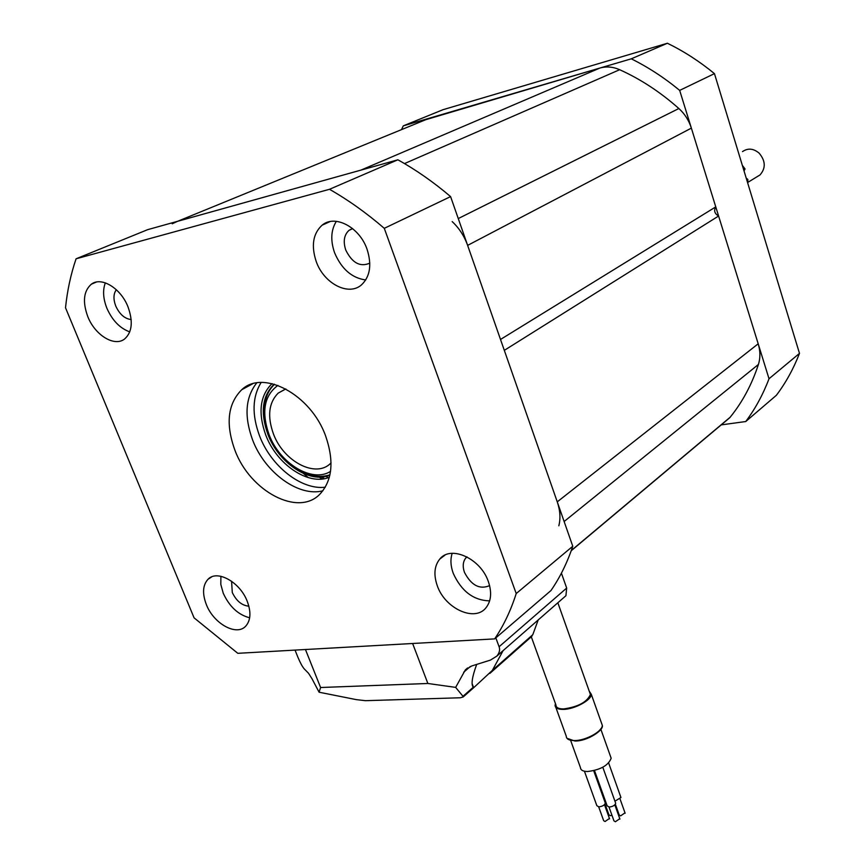 <?xml version="1.0" encoding="UTF-8"?>
<svg xmlns="http://www.w3.org/2000/svg" width="865" height="865" viewBox="0 0 865 865"><rect width="100%" height="100%" fill="white"/><g stroke="black" fill="none" stroke-linecap="round" stroke-linejoin="round"><path stroke-width="1.3" d="M322.872 490.801C298.663 497.256 264.852 472.463 252.634 440.036C244.006 416.368 245.368 397.327 256.732 382.914M325.651 436.036C334.268 461.121 332.387 480.453 319.985 494.056C298.339 517.097 250.115 491.428 234.945 450.297C225.441 424.012 227.7 403.825 241.724 389.737C263.187 369.02 310.978 394.624 325.651 436.036M326.073 476.334L328.051 477.74M316.212 261.511C323.878 283.634 348.79 296.576 361.667 284.704C370.155 276.432 371.95 264.603 367.052 249.239C359.559 227.127 334.906 214.152 322.083 225.203C312.979 233.626 311.022 245.725 316.212 261.511M336.355 221.332C330.949 229.993 330.354 240.459 334.571 252.721C341.459 268.961 351.85 278.043 365.733 279.968M87.808 316.666C95.064 335.285 114.613 347.211 124.701 338.907C132.118 332.171 133.232 321.521 128.031 306.956C120.895 288.294 101.421 276.335 91.376 284.185C83.581 291.018 82.391 301.853 87.808 316.666M105.335 282.855C102.6 290.132 103.108 298.576 106.86 308.178C112.277 320.418 119.911 328.311 129.761 331.879M206.367 604.613C213.698 623.762 236.642 636.467 245.757 626.109C250.753 620.356 251.239 612.085 247.228 601.283C239.983 582.037 217.061 569.365 207.989 579.301C202.713 585.151 202.172 593.595 206.367 604.613M220.899 576.285L220.813 584.405L223.256 593.271C229.42 606.635 238.221 614.81 249.661 617.794M437.29 585.767C445.043 608.711 475.144 622.422 486.162 607.533C491.223 600.883 491.947 592.233 488.357 581.604C480.724 558.53 450.762 544.918 439.777 559.071C434.306 565.894 433.484 574.793 437.29 585.767M452.168 553.319C450.243 559.341 450.6 566.024 453.249 573.354C461.434 591.282 473.566 600.451 489.633 600.861M489.59 585.627C479.675 589.811 471.295 585.4 464.473 572.381C462.44 566.445 462.905 561.623 465.857 557.914L466.916 556.876M248.861 606.181C241.876 605.532 236.35 600.97 232.285 592.493L231.571 581.226M131.166 319.553C124.711 318.796 119.565 314.287 115.748 306.015C113.207 299.214 113.401 293.786 116.343 289.721M369.809 263.144C360.164 267.339 352.142 262.96 345.74 250.007C342.994 241.476 344.075 234.912 349.006 230.339L352.509 228.522M76.077 258.797L147.666 229.658L397.878 159.798C416.022 169.864 433.592 182.137 450.589 196.604L572.771 546.248C567.235 562.747 559.969 577.506 550.983 590.525L494.661 638.889L237.799 653.313L194.074 617.837L65.513 307.767C67.297 290.51 70.822 274.183 76.077 258.797L329.5 189.294C348.292 200.01 366.555 213.017 384.287 228.328L516.21 593.552C510.815 610.506 503.635 625.622 494.661 638.889M397.878 159.798L329.5 189.294M450.589 196.604L384.287 228.328M572.771 546.248L516.21 593.552M721.226 424.888L745.738 421.536L776.37 395.294C785.766 382.849 793.465 368.879 799.487 353.385L714.458 73.633C699.547 61.404 683.858 51.273 667.402 43.25L443.021 109.693L403.295 125.858L401.522 129.62M745.738 421.536C755.232 408.864 762.995 394.602 769.017 378.751L799.487 353.385M769.017 378.751L679.674 90.392L714.458 73.633M679.674 90.392C664.298 77.699 648.166 67.178 631.277 58.82L667.402 43.25M631.277 58.82L403.295 125.858M425.775 119.694L599.964 68.021C606.387 66.205 612.95 66.767 619.664 69.708C640.641 79.169 660.373 92.112 678.863 108.525C684.734 113.845 688.897 120.376 691.362 128.128L715.766 206.886C713.647 210.628 714.587 213.666 718.599 216.023L758.194 343.794C760.378 351.082 760.454 357.959 758.421 364.457C751.804 384.611 742.375 402.214 730.125 417.265L723.973 422.585M718.599 216.023L504.317 350.347L557.255 501.851C560.185 510.447 560.704 518.427 558.833 525.801M452.19 221.591C459.164 228.165 464.31 236.091 467.63 245.379L500.511 339.458L715.766 206.886M172.189 223.797L177.595 221.31L360.878 170.135L599.964 68.021M277.914 385.39C264.139 395.554 261.198 412 269.101 434.727C279.828 463.564 312.179 483.232 330.527 471.393M265.609 422.693C262.398 405.988 265.36 393.186 274.497 384.276M331.057 462.894L330.744 463.197C316.006 478.529 283.579 461.618 273.459 433.981C267.144 416.314 268.712 402.701 278.173 393.132L285.828 388.947M329.933 474.842C317.747 478.648 304.923 475.296 291.451 464.786M329.349 477.275C308.664 486.13 276.714 464.57 265.739 434.998C257.835 412.692 259.933 395.575 272.032 383.628M274.216 384.19L273.805 384.536C262.225 396.159 260.235 412.713 267.858 434.219C278.541 463.056 309.811 484 329.868 475.123M261.133 382.492C252.256 396.916 251.747 414.746 259.597 435.992C271.037 466.267 301.474 490.26 325.283 487.2M319.207 477.091L322.191 479.005M321.607 477.015L324.31 478.702M303.572 473.544L308.275 477.61M756.994 176.774L759.989 174.957C765.914 168.188 765.622 160.912 759.124 153.127C753.437 148.402 747.89 147.893 742.484 151.624M742.354 165.399L745.046 168.967L744.041 170.967M746.236 178.168L747.847 179.401L747.771 183.229M747.847 179.401L746.798 180.039M745.046 168.967L743.684 169.778M476.702 664.407C472.128 676.787 470.971 684.41 473.231 687.275L473.988 687.426L492.315 670.429L503.127 650.61M495.829 637.883L499.083 646.75C500.197 649.766 499.451 652.88 496.845 656.102L490.401 660.114L471.706 665.974L465.348 669.899L455.66 687.383L462.991 696.314L463.197 696.952L460.429 697.763L365.463 700.682L356.402 699.644L319.088 692.216L311.941 678.625L308.513 673.262L304.188 668.84C302.285 666.569 300.209 662.731 297.938 657.324L295.041 650.091M538.203 619.935L532.786 634.694L530.688 637.332M561.417 573.171L566.672 588.07L565.926 595.704L564.542 596.915M305.183 649.529L414.67 643.376M412.81 643.96L427.861 683.48L320.591 687.513L305.626 649.961M427.861 683.48L455.66 687.383M319.088 692.216L320.591 687.513M625.006 812.851L620.627 815.868L619.221 815.025L615.361 804.212M619.773 818.701L615.383 821.75L613.966 820.885L609.003 807.034M609.436 818.463L605.046 821.512L603.651 820.658L598.688 806.861M611.998 815.392L610.322 815.663L608.928 814.819L605.035 803.985M615.48 802.709L615.685 803.282C614.929 805.38 612.755 806.634 609.165 807.034L607.154 805.834L594.493 770.542M605.122 802.547L605.327 803.12C604.57 805.207 602.397 806.45 598.818 806.861L596.85 805.683L584.426 771.223M610.474 756.313L611.166 758.259C608.322 765.493 600.429 769.915 587.486 771.526C582.934 771.418 580.577 770.088 580.426 767.536L570.695 740.581M589.238 691.178L591.282 694.26C591.714 700.023 574.382 709.419 563.18 709.397C557.871 709.419 555.179 708.046 555.081 705.289L555.46 703.688M589.714 692.53L590.417 694.509C587.032 702.077 578.112 706.889 563.656 708.932C558.606 708.954 556.033 707.646 555.946 705.018L531.294 636.791M620.735 796.935L620.94 797.498L614.939 801.195M605.403 800.947L604.592 801.055M429.602 118.127L177.595 221.31M619.664 69.708L404.506 163.582M678.863 108.525L458.266 218.564M691.362 128.128L467.63 245.379M758.194 343.794L557.255 501.851M758.421 364.457L564.131 521.519M730.125 417.265L571.3 550.497M470.376 666.461L463.672 672.246M473.231 687.275L462.991 696.314M532.786 634.694L492.315 670.429M566.672 588.07L499.083 646.75M555.86 707.429L566.251 736.18C566.38 739.045 569.105 740.505 574.414 740.57C585.605 740.754 602.797 731.249 602.278 725.259L601.51 723.086M590.038 737.272L584.026 739.51M601.121 728.438C595.812 735.488 587.162 739.64 575.171 740.883M352.65 228.63L349.006 230.339M467.089 556.963L465.857 557.914M444.967 555.125L439.777 559.071M211.676 576.89L207.989 579.301M96.35 282.066L91.376 284.185M330.052 221.581L322.083 225.203M241.724 389.737L252.591 383.844M729.682 417.784L571.214 550.756M278.173 393.132L285.493 389.045M274.356 384.233L273.805 384.536M759.989 174.957L747.836 182.374M473.544 687.48L472.095 683.599M467.587 667.975L465.348 669.899M531.921 636.24L489.882 673.381M473.988 687.426L463.197 696.952M565.926 595.704L496.845 656.102M574.857 741.013L566.964 738.299M557.838 602.764L590.417 694.509M591.282 694.26L602.278 725.259C604.365 729.984 587.119 741.391 574.911 741.013M600.872 729.314L611.166 758.259M620.94 797.498L608.657 763.006M605.327 803.12L593.704 770.737M615.685 803.282L602.808 767.255M609.576 818.874L604.473 804.655M619.924 819.112L614.82 804.839M625.146 813.262L620.075 799.044"/></g></svg>
